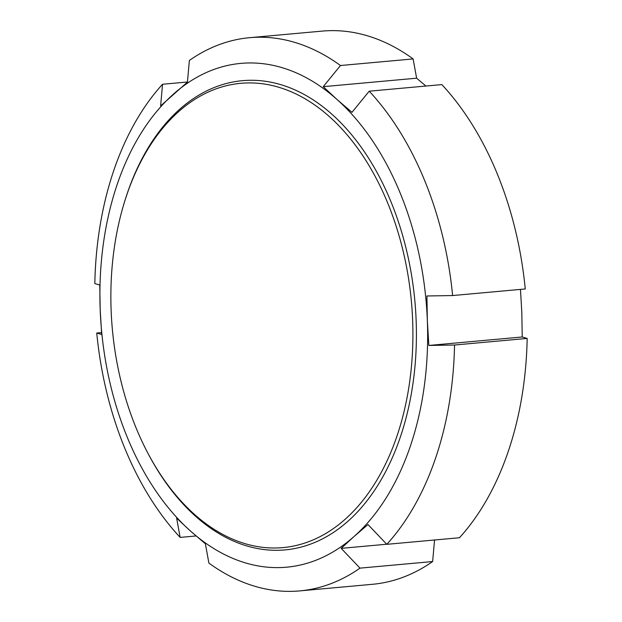 <?xml version="1.0" encoding="UTF-8"?>
<svg xmlns="http://www.w3.org/2000/svg" width="622" height="622" viewBox="0 0 622 622"><rect width="100%" height="100%" fill="white"/><g stroke="black" fill="none" stroke-linecap="round" stroke-linejoin="round"><path stroke-width="0.93" d="M323.238 86.668L340.475 65.52L413.117 58.927L416.623 78.193L323.238 86.668L337.077 99.543A252.944 162.941 -95.2 0 0 173.499 94.07A252.944 162.941 -95.2 0 0 100.196 309.81L101.689 334.488L96.744 333.034L101.534 332.607M351.982 112.325L337.077 99.543A252.944 162.941 -95.2 0 1 427.353 320.765L426.925 295.979L452.622 295.551L525.256 288.966A277.739 178.911 -95.2 0 0 441.853 84.592L369.219 91.185L351.982 112.325M416.623 78.193L425.914 86.038M428.846 345.451L427.353 320.765A252.944 162.941 -95.2 0 1 354.05 536.506L367.991 524.556L386.822 544.328L459.456 537.742A277.739 178.911 -95.2 0 0 527.176 338.43L454.542 345.016L428.846 345.451L522.231 336.976L527.176 338.43M520.466 289.393L521.804 312.19L522.231 336.976M341.175 548.355L354.05 536.506A252.944 162.941 -95.2 0 1 190.472 531.025L205.377 543.807L208.883 563.073A277.739 178.911 -95.2 0 0 299.781 590.9A277.739 178.911 -95.2 0 0 360.006 568.135L341.175 548.355L386.721 544.227M434.56 539.88L432.64 561.542L360.006 568.135M196.085 535.962L180.147 537.408L176.64 518.149L190.472 531.025A252.944 162.941 -95.2 0 1 100.196 309.81L99.769 285.024L94.824 283.57A277.739 178.911 -95.2 0 1 162.544 84.258L187.447 82.003M299.781 590.9L372.415 584.307A277.739 178.911 -95.2 0 0 432.64 561.542M96.744 333.034A277.739 178.911 -95.2 0 0 180.147 537.408M386.822 544.328A277.739 178.911 -95.2 0 0 454.542 345.016M452.622 295.551A277.739 178.911 -95.2 0 0 369.219 91.185M340.475 65.52A277.739 178.911 -95.2 0 0 249.585 37.693A277.739 178.911 -95.2 0 0 189.36 60.458L187.44 82.12L160.624 105.919L162.544 84.258M413.117 58.927A277.739 178.911 -95.2 0 0 322.219 31.1L249.585 37.693M147.297 452.062L147.974 453.337A235.582 151.752 -95.2 0 0 358.249 511.113A235.582 151.752 -95.2 0 0 387.514 193.667A235.582 151.752 -95.2 0 0 179.696 109.247A235.582 151.752 -95.2 0 0 125.014 200.331L124.587 201.707A233.102 150.159 -95.2 0 0 147.297 452.062A233.102 150.159 -95.2 0 0 355.364 509.224A233.102 150.159 -95.2 0 0 384.318 195.121A233.102 150.159 -95.2 0 0 178.685 111.587A233.102 150.159 -95.2 0 0 124.587 201.707"/></g></svg>
